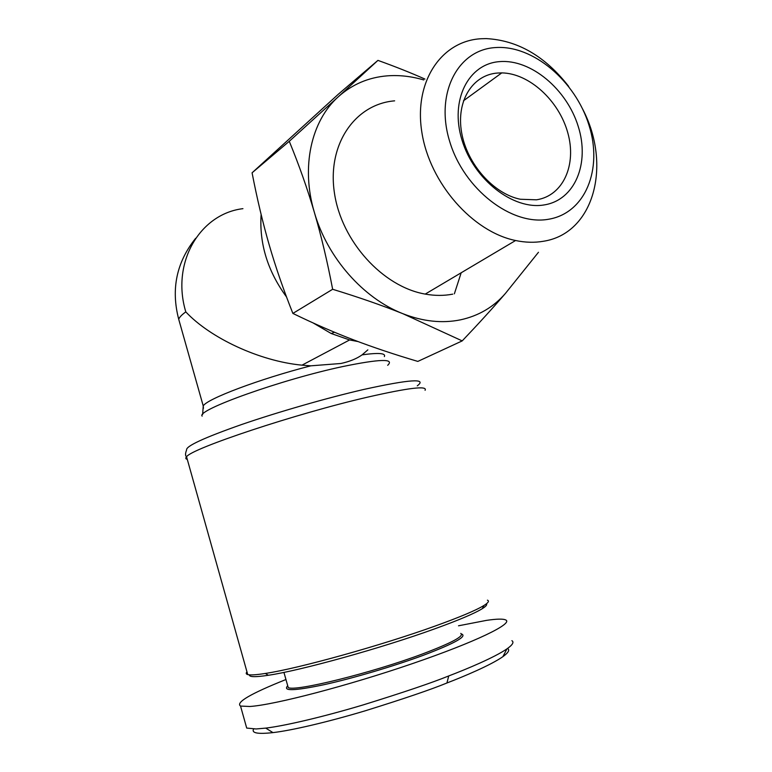 <?xml version="1.0" encoding="UTF-8"?>
<svg xmlns="http://www.w3.org/2000/svg" width="772" height="772" viewBox="0 0 772 772"><rect width="100%" height="100%" fill="white"/><g stroke="black" fill="none" stroke-linecap="round" stroke-linejoin="round"><path stroke-width="1.16" d="M367.848 349.861L362.087 354.859C356.78 358.671 349.706 361.557 340.867 363.496L310.836 365.822L301.987 365.166C259.488 361.142 210.206 337.972 185.801 311.888C181.874 314.706 179.509 317.157 178.708 319.232L179.886 323.41M487.421 600.172C489.477 600.983 488.338 602.739 484.005 605.451C476.121 610.285 459.755 617.185 434.887 626.14C381.368 645.469 298.166 668.6 265.365 673.445C256.227 674.882 250.35 675.259 247.735 674.574C246.007 674.11 245.757 673.213 246.982 671.881M287.57 685.275L288.217 687.543C294.373 692.05 371.988 672.923 422.303 654.029C451.745 642.893 464.561 636.022 460.749 633.397M287.724 685.797C282.378 691.287 294.547 690.911 324.24 684.648C353.113 678.27 394.116 666.111 423.403 655.264C454.969 643.25 467.639 636.147 461.424 633.947M511.884 640.673C514.239 642.15 512.608 644.881 506.972 648.856C494.398 657.541 466.394 669.199 448.725 675.944C432.069 682.718 403.544 692.378 363.139 704.923C323.391 716.821 285.129 725.796 265.742 728.112L256.121 728.961L246.702 728.073L240.536 706.062C235.46 702.501 250.591 693.652 285.949 679.524M458.51 625.793L486.408 620.389C496.705 618.864 503.141 618.719 505.718 619.955C513.621 623.458 475.87 641.918 411.881 663.804C348.037 685.69 274.301 704.952 249.819 706.486L240.536 706.062M249.433 674.834C249.018 677.102 255.31 677.247 268.309 675.278C300.54 670.588 381.831 648.026 434.192 629.035C458.529 620.234 474.577 613.441 482.326 608.645C485.955 606.358 487.315 604.746 486.428 603.801M332.645 289.278C327.396 261.698 321.306 236.068 314.368 212.396C327.328 257.713 363.322 298.32 402.839 313.683C382.188 305.423 358.797 297.288 332.645 289.278L292.877 313.422C313.644 323.526 333.803 332.317 353.344 339.786C372.934 347.275 394.434 354.483 417.826 361.412L462.206 340.896L402.839 313.683C422.94 321.509 442.153 323.565 460.479 319.84C478.659 315.873 493.665 307.044 505.486 293.35C493.356 307.468 478.93 323.323 462.206 340.896M423.731 79.941C411.38 76.293 399.182 74.932 387.129 75.859C368.466 77.412 352.215 84.36 338.377 96.703L377.942 60.38L338.406 94.155L252.077 172.812C257.144 198.983 262.876 223.069 269.254 245.071C275.623 267.064 283.498 289.847 292.877 313.422M568.674 86.396C545.119 56.173 517.616 40.241 486.157 38.6L481.072 38.745C441.294 40.858 413.599 81.736 421.898 132.533C429.792 183.292 472.715 231.851 515.571 240.517C525.259 242.553 534.513 242.804 543.334 241.279C593.977 233.549 611.945 165.353 582.802 109.373M548.458 219.267C511.739 225.974 463.895 189.381 449.642 141.315C434.839 93.316 457.873 49.543 495.537 47.565C533.027 44.892 575.449 81.128 588.988 125.17C603.038 169.136 585.417 213.275 548.458 219.267M497.467 73.041L501.761 72.896C529.283 73.263 559.034 100.746 567.796 132.823C576.877 164.861 563.155 195.827 536.492 199.813L520.357 199.253C493.636 193.936 467.002 164.06 461.627 132.572C456.011 101.064 472.503 74.874 497.467 73.041M499.87 61.606C468.469 63.536 449.642 100.119 461.945 139.886C473.796 179.712 513.332 210.254 544.038 204.947C574.947 200.218 590.011 163.375 578.228 126.415C566.88 89.388 531.107 59.106 499.87 61.606M358.044 341.562L349.6 339.95L331.227 333.523L313.133 322.947M286.518 296.94C267.672 271.184 259.209 243.691 261.119 214.452M452.759 294.142C443.968 295.83 434.79 295.821 425.227 294.093C382.883 286.817 341.34 241.318 334.401 192.778C327.077 144.21 355.139 104.056 394.637 100.843M377.942 60.38C395.206 66.585 410.868 72.819 424.938 79.072M538.47 252.27L505.486 293.35M314.368 212.396C307.41 188.744 299.044 165.044 289.268 141.305L338.377 96.703C311.145 120.943 300.79 167.138 314.368 212.396M289.268 141.305L252.077 172.812M507.532 648.47C509.983 649.937 508.43 652.668 502.871 656.673C490.76 665.174 463.885 676.475 446.94 682.988C430.94 689.56 403.679 698.834 365.166 710.819C327.328 722.158 291.266 730.524 272.96 732.609C257.752 734.297 251.305 733.091 253.641 729.019M384.36 356.587C386 353.151 378.579 352.582 362.087 354.859M187.287 459.379C185.589 458.954 185.348 458.095 186.563 456.802C190.752 448.706 296.149 413.58 367.704 397.126C408.706 387.785 427.833 385.508 425.073 390.294M202.158 416.127C195.615 410.279 281.838 379.409 342.951 366.517C379.93 358.912 394.839 358.507 387.689 365.301M417.276 385.836C427.553 378.126 409.691 379.341 363.689 389.474C327.193 397.889 278.103 411.978 241.665 424.513C204.146 437.705 185.791 446.177 186.612 449.941C185.203 453.56 185.193 455.847 186.563 456.802L247.735 674.574M185.801 311.888C170.93 262.712 199.851 213.844 242.939 208.662M454.37 293.814L461.183 272.767M446.94 682.988L448.725 675.944M310.836 365.822C259.199 379.081 206.365 399.114 203.239 405.975L203.432 408.32M195.654 238.287C176.508 262.21 170.863 289.191 178.708 319.232L203.239 405.975L202.631 414.516M268.309 675.278L265.365 673.445M501.761 72.896L463.461 100.794M331.227 333.523L334.498 332.25M515.571 240.517L425.227 294.093M482.326 608.645L484.005 605.451M265.742 728.112L272.96 732.609M506.972 648.856L502.871 656.673M288.217 687.543L283.932 672.393M349.6 339.95L301.987 365.166"/></g></svg>

